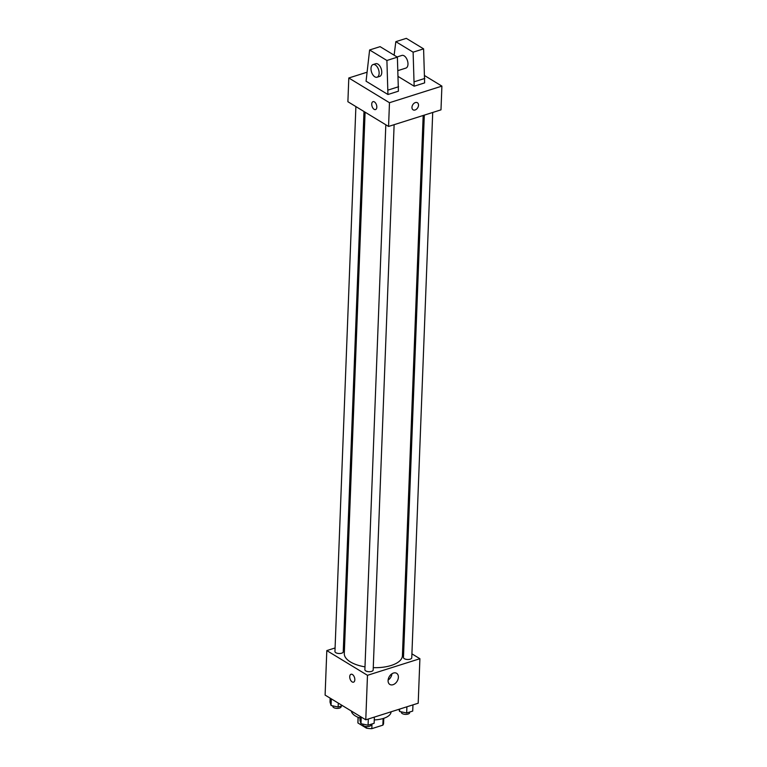 <?xml version="1.0" encoding="UTF-8"?>
<svg xmlns="http://www.w3.org/2000/svg" width="767" height="767" viewBox="0 0 767 767"><rect width="100%" height="100%" fill="white"/><g stroke="black" fill="none" stroke-linecap="round" stroke-linejoin="round"><path stroke-width="1.15" d="M383.117 718.526L382.858 725.16L371.822 728.65A12.857 5.752 2.2 0 1 366.492 728.18L357.94 722.984A12.857 5.752 2.2 0 1 357.892 722.389L358.084 717.327M382.858 725.16A12.857 5.752 2.2 0 0 383.577 723.377L383.778 718.315M372.005 723.962L371.822 728.65M358.151 717.356L357.94 722.984M366.559 726.579L366.492 728.18M351.334 711.038A19.913 8.907 2.2 0 0 360.03 718.056M374.258 719.916A19.913 8.907 2.2 0 0 391.093 711.795M411.917 653.848L419.904 658.709L418.197 703.214L365.773 719.81L325.103 695.084L326.809 650.589L335.083 647.962M343.491 645.306L344.632 644.942M365.092 112.183L344.297 653.532A29.079 13.01 2.2 0 0 364.996 666.859M373.27 667.654A29.079 13.01 2.2 0 0 402.416 655.766L423.173 115.491M419.904 658.709L367.479 675.315L326.809 650.589M402.704 648.249L403.797 648.92M385.82 124.781L364.881 669.696A4.151 1.86 2.2 0 0 368.956 671.71A4.151 1.86 2.2 0 0 373.174 670.013L394.123 124.685M355.888 106.584L334.949 651.499A4.151 1.86 2.2 0 0 339.024 653.513A4.151 1.86 2.2 0 0 343.242 651.816L363.999 111.512M432.713 112.471L411.764 657.798A4.151 1.86 -177.8 0 1 408.926 659.438A4.151 1.86 -177.8 0 1 404.343 658.671A4.151 1.86 -177.8 0 1 403.471 657.482L424.304 115.127M367.479 675.315L365.773 719.81M398.389 677.242A6.529 4.554 -58.7 0 1 395.273 683.426A6.529 4.554 -58.7 0 1 389.847 684.452A6.529 4.554 -58.7 0 1 389.348 676.513A6.529 4.554 -58.7 0 1 396.625 673.301A6.529 4.554 -58.7 0 1 398.389 677.242M353.539 682.17A4.151 2.32 72.4 0 1 352.139 681.921A4.151 2.32 72.4 0 1 349.8 677.779A4.151 2.32 72.4 0 1 351.027 674.26A4.151 2.32 72.4 0 1 354.498 677.51A4.151 2.32 72.4 0 1 353.529 682.17A4.151 2.32 72.4 0 1 352.139 681.921A4.151 2.32 72.4 0 1 349.8 677.779A4.151 2.32 72.4 0 1 351.027 674.26M391.937 673.781A6.529 4.554 -58.7 0 1 388.112 680.07M424.688 75.645L441.897 86.115L440.987 109.844L388.562 126.45L347.892 101.723L348.803 77.985L366.808 72.29M376.818 107.159A4.151 2.32 72.4 0 1 375.533 109.576A4.151 2.32 72.4 0 1 372.062 106.316A4.151 2.32 72.4 0 1 373.021 101.666A4.151 2.32 72.4 0 1 375.619 103.104A4.151 2.32 72.4 0 1 376.818 107.159M441.897 86.115L389.473 102.711L388.562 126.45M389.473 102.711L348.803 77.985M373.03 101.666A4.151 2.32 -107.6 0 0 372.062 106.316A4.151 2.32 -107.6 0 0 375.533 109.576M415.378 102.567A4.151 2.895 -58.7 0 1 417.392 102.73A4.151 2.895 -58.7 0 1 417.708 107.783A4.151 2.895 -58.7 0 1 413.077 109.825A4.151 2.895 -58.7 0 1 412.186 106.038A4.151 2.895 -58.7 0 1 415.378 102.567M413.077 109.825A4.151 2.895 121.3 0 0 417.699 107.783A4.151 2.895 121.3 0 0 417.382 102.73M398.169 76.489L414.151 86.201L424.63 82.884L423.595 48.858L406.318 38.35L395.83 41.667L394.133 55.176M387.939 94.504L398.418 91.187L397.383 57.161L380.096 46.653L369.617 49.97L366.07 81.216L387.939 94.504L386.904 60.478L369.617 49.97M397.929 70.612L405.906 68.09A6.635 3.72 -107.6 0 0 407.871 62.463A6.635 3.72 -107.6 0 0 404.132 55.828A6.635 3.72 -107.6 0 0 401.898 55.425L397.057 56.959M414.151 86.201L413.116 52.175L395.83 41.667M377.067 77.218L379.694 76.393A6.635 3.72 -107.6 0 0 381.659 70.765A6.635 3.72 -107.6 0 0 377.92 64.121A6.635 3.72 -107.6 0 0 375.686 63.728L373.059 64.562A6.635 3.72 72.4 0 1 378.61 69.768A6.635 3.72 72.4 0 1 377.067 77.218A6.635 3.72 72.4 0 1 372.915 74.907A6.635 3.72 72.4 0 1 370.998 68.416A6.635 3.72 72.4 0 1 373.059 64.562M386.904 60.478L397.383 57.161M413.116 52.175L423.595 48.858M388.102 90.055L398.591 86.738M414.314 81.753L424.803 78.435M412.953 704.873L412.713 711.076L406.663 712.984L399.569 711.479L398.917 709.322M399.655 709.082L399.569 711.479M406.903 706.791L406.663 712.984M401.381 711.862L401.362 712.361A4.151 1.86 2.2 0 0 405.436 714.374A4.151 1.86 2.2 0 0 409.655 712.687L409.683 712.035M374.363 717.087L374.133 723.291L368.074 725.208L360.979 723.693L359.944 720.261L360.087 716.359M361.238 717.059L360.979 723.693M368.313 719.005L368.074 725.208M362.791 724.077L362.772 724.585A4.151 1.86 2.2 0 0 366.847 726.598A4.151 1.86 2.2 0 0 371.065 724.901L371.094 724.249M342.456 705.64L338.142 707.011L331.047 705.496L330.011 702.064L330.155 698.162M331.306 698.862L331.047 705.496M338.295 703.109L338.142 707.011M332.859 705.88L332.84 706.388A4.151 1.86 2.2 0 0 336.914 708.401A4.151 1.86 2.2 0 0 341.133 706.704L341.162 706.052"/></g></svg>
